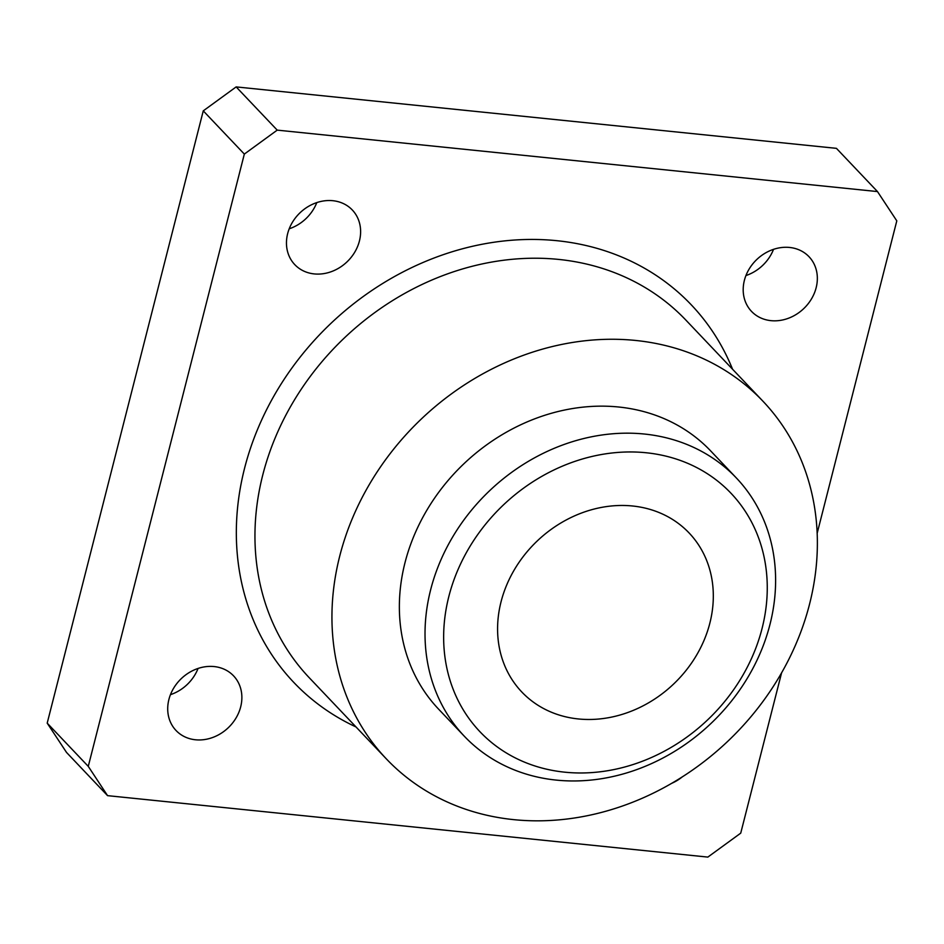 <?xml version="1.0" encoding="UTF-8"?>
<svg xmlns="http://www.w3.org/2000/svg" width="944" height="944" viewBox="0 0 944 944"><rect width="100%" height="100%" fill="white"/><g stroke="black" fill="none" stroke-linecap="round" stroke-linejoin="round"><path stroke-width="1.42" d="M817.15 533.348L896.8 220.861L877.483 191.573L836.431 148.35L236.153 86.907L203.267 110.861L47.2 723.139L66.517 752.427L107.569 795.65L707.847 857.093L740.733 833.139L781.608 672.765M877.483 191.573L277.217 130.13L244.331 154.084L88.264 766.363L107.569 795.65M671.786 783.284A39.672 33.972 136.5 0 0 682.158 776.971M195.467 739.777A39.672 33.972 136.5 0 0 235.988 718.065A39.672 33.972 136.5 0 0 233.557 675.845A39.672 33.972 136.5 0 0 181.39 678.535A39.672 33.972 136.5 0 0 176.032 730.491A39.672 33.972 136.5 0 0 195.467 739.777M770.941 320.653A39.672 33.972 136.5 0 0 811.462 298.941A39.672 33.972 136.5 0 0 809.032 256.733A39.672 33.972 136.5 0 0 756.876 259.423A39.672 33.972 136.5 0 0 751.507 311.378A39.672 33.972 136.5 0 0 770.941 320.653M314.21 273.913A39.672 33.972 136.5 0 0 354.732 252.201A39.672 33.972 136.5 0 0 352.301 209.981A39.672 33.972 136.5 0 0 300.145 212.671A39.672 33.972 136.5 0 0 294.776 264.627A39.672 33.972 136.5 0 0 314.21 273.913M277.217 130.13L236.153 86.907M170.463 694.666A39.672 33.972 136.5 0 0 198.063 668.446M745.937 275.554A39.672 33.972 136.5 0 0 773.537 249.334M289.206 228.802A39.672 33.972 136.5 0 0 316.806 202.582M244.331 154.084L203.267 110.861M88.264 766.363L47.2 723.139M632.586 505.996A115.416 98.825 -43.5 0 1 689.12 532.982A115.416 98.825 -43.5 0 1 673.509 684.129A115.416 98.825 -43.5 0 1 521.772 691.964A115.416 98.825 -43.5 0 1 514.704 569.149A115.416 98.825 -43.5 0 1 632.586 505.996M646.156 452.754A173.13 148.243 -43.5 0 1 720.709 706.218A173.13 148.243 -43.5 0 1 449.474 678.453A173.13 148.243 -43.5 0 1 646.156 452.754M644.422 434.039A187.549 160.598 -43.5 0 1 736.296 477.9A187.549 160.598 -43.5 0 1 710.926 723.505A187.549 160.598 -43.5 0 1 464.342 736.249A187.549 160.598 -43.5 0 1 452.849 536.664A187.549 160.598 -43.5 0 1 644.422 434.039M464.342 736.249L438.677 709.227A187.549 160.598 -43.5 0 1 427.184 509.654A187.549 160.598 -43.5 0 1 618.757 407.017A187.549 160.598 -43.5 0 1 710.631 450.878L736.296 477.9M635.725 340.465A259.683 222.359 -43.5 0 1 762.929 401.2A259.683 222.359 -43.5 0 1 727.8 741.276A259.683 222.359 -43.5 0 1 386.379 758.917A259.683 222.359 -43.5 0 1 370.473 482.573A259.683 222.359 -43.5 0 1 635.725 340.465M356.006 726.951A274.114 234.714 -43.5 0 1 257.393 429.78A274.114 234.714 -43.5 0 1 556.995 240.708A274.114 234.714 -43.5 0 1 732.556 369.234M386.379 758.917L309.384 677.875A259.683 222.359 -43.5 0 1 293.49 401.53A259.683 222.359 -43.5 0 1 558.73 259.423A259.683 222.359 -43.5 0 1 685.934 320.158L762.929 401.2"/></g></svg>
